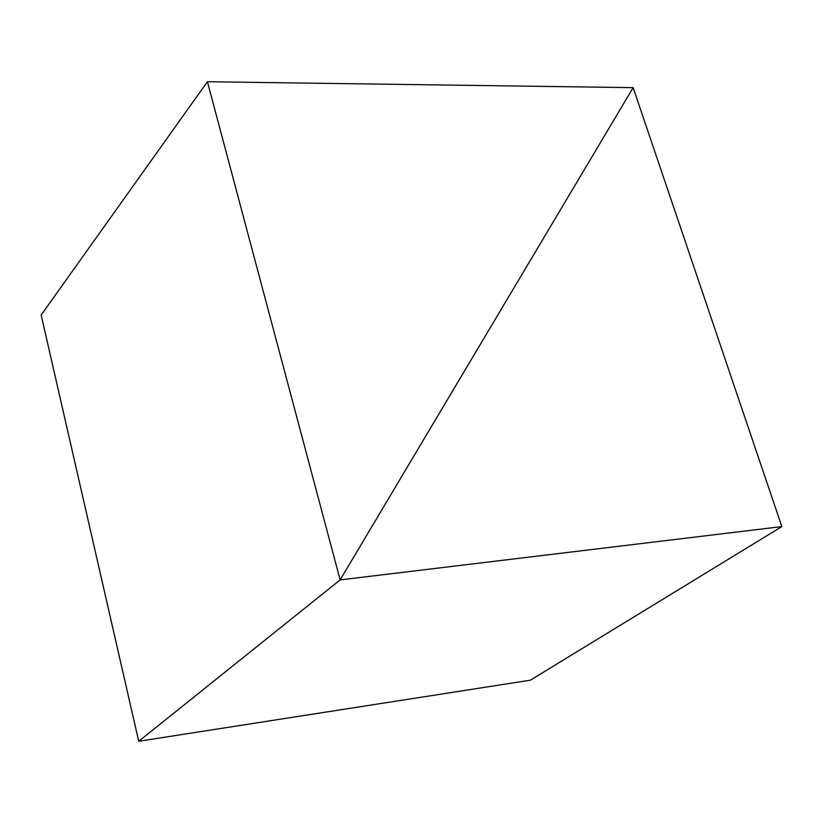 <?xml version="1.0" encoding="UTF-8"?>
<svg xmlns="http://www.w3.org/2000/svg" width="823" height="823" viewBox="0 0 823 823"><rect width="100%" height="100%" fill="white"/><g stroke="black" fill="none" stroke-linecap="round" stroke-linejoin="round"><path stroke-width="1.23" d="M207.417 81.724L633.144 87.65L340.146 579.906L138.727 741.276L340.146 579.906L207.417 81.724L41.15 315.034L207.417 81.724L340.146 579.906L633.144 87.65L207.417 81.724M41.15 315.034L138.727 741.276L530.341 680.199L781.85 526.586L340.146 579.906L138.727 741.276L340.146 579.906L633.144 87.65L781.85 526.586L530.341 680.199L138.727 741.276L41.15 315.034M340.146 579.906L781.85 526.586L633.144 87.65L340.146 579.906"/></g></svg>
